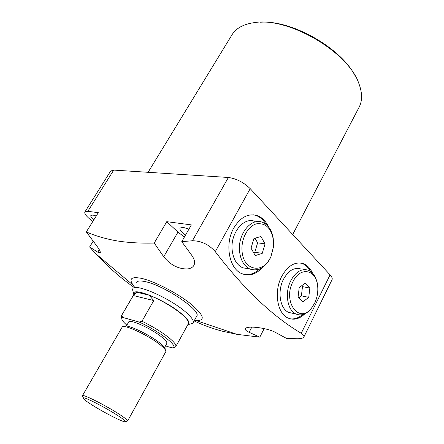 <?xml version="1.0" encoding="UTF-8"?>
<svg xmlns="http://www.w3.org/2000/svg" width="444" height="444" viewBox="0 0 444 444"><rect width="100%" height="100%" fill="white"/><g stroke="black" fill="none" stroke-linecap="round" stroke-linejoin="round"><path stroke-width="0.67" d="M268.415 226.706C265.756 221.057 262.021 217.355 257.198 215.59C248.19 213.109 240.393 217.244 233.805 227.988C224.464 243.911 229.082 268.809 241.886 273.671C249.217 276.468 256.077 274.409 262.465 267.493M266.045 224.348C263.447 219.897 260.084 216.933 255.972 215.451L253.352 214.807M312.471 273.077C310.334 268.415 307.365 265.301 303.546 263.747C295.299 261.239 288.062 265.395 281.823 276.207C273.659 291.159 277.134 313.536 288.017 318.021C293.739 320.446 299.361 319.047 304.889 313.819M310.528 271.395C308.436 267.527 305.7 264.913 302.331 263.553L300.421 262.981M260.578 22.211C291.924 19.963 341.214 48.069 355.289 76.135M359.052 107.326L359.19 107.054C362.432 100.699 362.36 92.946 358.963 83.783C348.695 52.015 287.995 16.506 254.112 22.666L251.754 23.027C242.213 24.87 235.598 28.843 231.901 34.959L148.085 172.3M185.498 235.12C181.302 232.062 179.476 229.709 180.014 228.049L183.172 227.334L188.911 229.165M93.767 219.952C91.425 217.887 90.459 216.4 90.876 215.484L92.918 215.046L96.22 216.006M194.117 320.912C202.581 324.975 211.871 328.371 221.983 331.107L236.963 334.343L259.801 337.146L249.123 332.312C246.231 330.974 244.988 329.787 245.382 328.749C246.542 325.236 268.093 327.805 276.429 332.95L286.707 338.522L297.019 338.733C300.882 338.778 303.163 338.195 303.879 336.985C304.318 335.953 303.43 334.721 301.226 333.294C272.355 316.122 243.712 288.905 215.285 251.654C208.819 244.439 201.193 240.809 192.402 240.765L181.757 241.641L191.597 255.106C194.544 259.202 195.305 262.643 193.878 265.418C192.657 267.516 190.365 268.709 186.991 268.992C177.95 268.87 170.196 264.791 163.719 256.749L154.218 243.057C140.282 243.406 127.667 242.652 116.383 240.792C105.156 238.761 95.133 235.803 86.314 231.923L96.498 245.543C99.378 249.411 100.633 251.831 100.266 252.797L97.774 252.175L89.61 246.975L95.688 253.635C107.964 266.855 120.663 278.033 133.788 287.163M133.178 291.902L132.562 289.754L132.795 288.866C134.36 282.734 169.158 297.663 185.331 311.749C191.442 316.988 194.034 320.657 193.107 322.76L196.731 316.128C201.809 310.811 163.731 285.115 145.055 281.59C140.326 280.58 137.512 280.83 136.608 282.329M134.182 286.485L133.128 285.159C128.671 278.782 131.33 276.49 141.103 278.288C153.574 280.919 176.157 292.418 189.943 303.235C203.879 314.929 205.966 320.723 196.22 320.624L194.4 320.396M84.904 211.949L110.639 171.057L113.736 170.091L87.845 211.305L84.904 211.949C84.293 213.331 85.764 215.568 89.316 218.67L92.741 221.595M192.402 240.765L228.394 177.472L113.736 170.091M228.394 177.472C236.347 178.593 243.623 182.323 250.222 188.661L215.285 251.654M301.226 333.294L330.086 274.858L250.222 188.661M330.086 274.858C331.923 276.884 332.578 278.488 332.062 279.676L303.879 336.985M93.19 241.17L89.61 246.975M86.314 231.923L98.296 212.676L87.845 211.305M181.757 241.641L191.358 224.903L166.761 221.673L154.218 243.057M264.18 328.593L259.801 337.146M166.761 221.673L177.966 232.101L184.404 237.029M289.988 318.764C294.278 319.425 298.44 318.059 302.469 314.668M244.622 274.581C249.917 275.208 254.884 273.376 259.524 269.07M124.398 326.401C126.263 323.72 148.557 334.038 159.424 342.718C163.392 345.843 165.346 348.057 165.279 349.35M127.611 420.984L165.901 351.465C165.978 350.1 163.897 347.752 159.651 344.416C148.035 335.159 124.192 324.109 122.255 326.962L82.479 395.637C82.8 393.789 107.459 406.327 120.385 414.979C125.23 418.204 127.65 420.185 127.633 420.929L126.962 421.134M118.57 416.045C106.449 407.964 83.383 396.209 83.056 397.885C82.751 398.501 85.198 400.51 90.404 403.918C102.886 412.137 125.713 423.72 125.408 421.606C125.402 420.912 123.127 419.058 118.57 416.045M82.64 396.27L82.445 395.687M187.723 324.869L188.395 324.542C190.337 322.938 188.123 319.408 181.751 313.952C166.006 300.344 132.49 286.535 133.733 293.828L133.805 294.516M164.552 347.563L166.839 343.434C167.31 342.28 165.534 340.093 161.505 336.874C151.032 328.394 129.437 318.692 128.677 322.011L126.335 326.079M175.818 346.564L188.378 323.665C189.194 321.806 186.852 318.531 181.341 313.847C171.883 306.293 161.133 300.072 149.095 295.188L153.768 300.566L141.969 321.24C152.159 326.185 160.956 331.524 168.359 337.268C174.02 341.83 176.507 344.933 175.818 346.564L175.086 347.053M165.473 345.893L172.211 347.946L173.421 347.519C177.622 345.365 157.287 330.059 139.15 322.061L122.827 317.46L121.767 318.514C121.689 319.93 123.388 322.144 126.862 325.163M121.645 318.076L121.323 315.967L133.333 295.549L136.974 292.285L134.471 293.373L121.323 315.967M136.974 292.285L149.095 295.188M193.107 322.76L192.491 323.432L190.193 324.053M174.997 347.214L172.999 347.763M121.689 315.567L122.827 317.46M139.15 322.061L141.969 321.24M153.768 300.566L133.333 295.549M273.582 241.27C271.7 228.471 265.962 222.666 256.36 223.865C247.846 226.124 240.975 238.928 242.041 250.932C243.151 271.212 263.914 274.398 270.968 256.493L273.515 246.703L273.582 241.27M270.679 257.126C265.334 267.71 258.436 271.689 249.978 269.058C244.034 266.156 240.554 260.178 239.532 251.126C237.679 234.199 251.187 217.493 262.276 222.228C268.304 224.742 271.989 230.331 273.321 238.989M248.046 268.714L242.607 267.754C236.663 264.868 233.178 258.941 232.151 249.966C230.275 233.194 243.756 216.661 254.845 221.356M265.04 243.889L260.928 236.491L253.907 238.572L251.038 248.179L255.25 255.578L262.232 253.369L265.04 243.889L257.614 242.829L255.034 238.234M253.563 252.614L254.817 252.22L257.614 242.829M254.817 252.22L262.232 253.369M293.073 281.446C282.156 301.415 299.278 324.742 311.588 307.981L314.602 303.246C317.16 297.891 318.193 292.252 317.693 286.336C316.694 269.763 300.477 265.934 293.073 281.446M312.204 307.187L310.933 308.896C306.194 314.408 301.21 316.111 295.987 314.013C287.24 310.461 284.454 292.43 290.975 280.353C295.987 271.573 301.809 268.215 308.447 270.268C312.598 272.094 315.418 275.985 316.894 281.94M292.879 313.331L288.672 312.404C279.914 308.858 277.106 290.981 283.622 279.015C288.617 270.318 294.439 266.999 301.088 269.047M299.189 287.64L298.091 297.069L302.908 301.881L308.752 297.325L309.84 288.023L305.1 283.15L299.189 287.64M298.856 297.835L301.398 295.871L302.481 286.652L301.631 285.786M302.481 286.652L309.84 288.023M301.398 295.871L308.752 297.325M99.295 249.689L97.774 252.175M177.966 232.101L163.719 256.749M251.82 327.106L249.123 332.312M255.972 215.451L257.198 215.59M302.331 263.553L303.546 263.747M196.22 320.624L236.963 334.343M292.701 234.51L359.19 107.054M133.128 285.159L95.688 253.635M83.056 397.885L82.479 395.637M133.733 293.828L132.562 289.754M188.395 324.542L192.491 323.432M125.408 421.606L127.633 420.929M121.767 318.514L121.184 316.422M173.421 347.519L175.519 346.931M242.607 267.754L249.978 269.058M311.588 307.981L310.933 308.896M288.672 312.404L295.987 314.013"/></g></svg>
